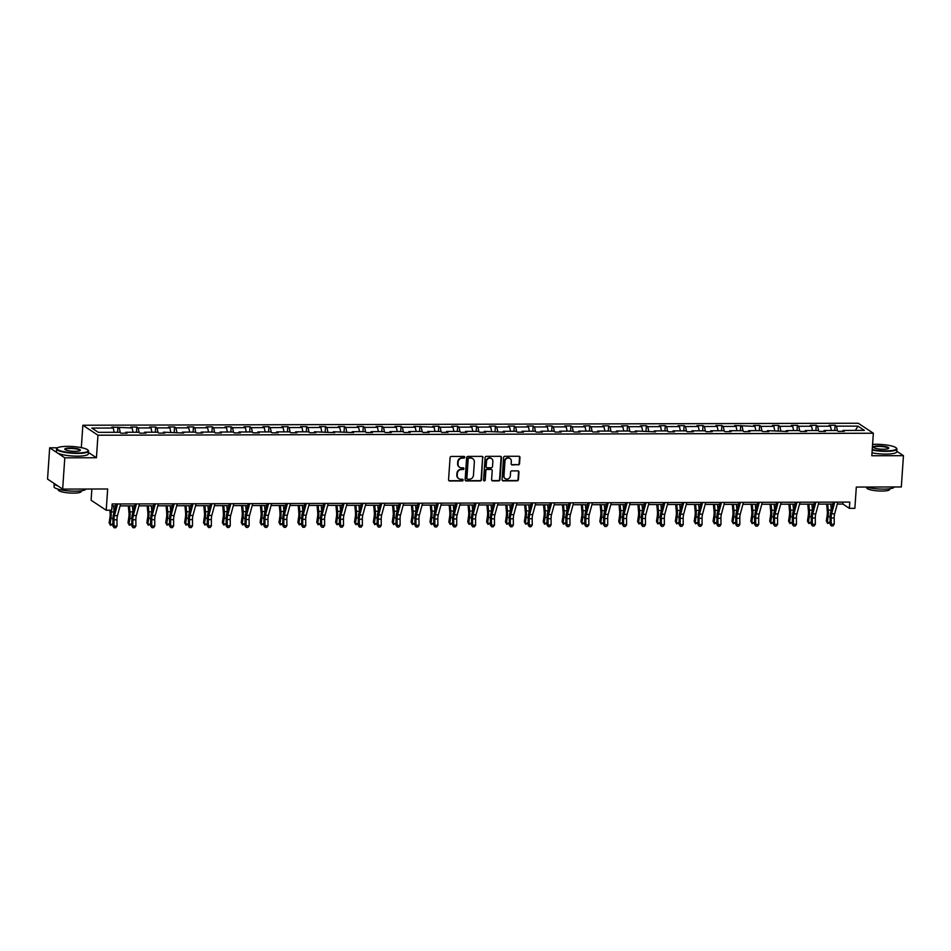 <?xml version="1.0" encoding="UTF-8"?>
<svg xmlns="http://www.w3.org/2000/svg" width="951" height="951" viewBox="0 0 951 951"><rect width="100%" height="100%" fill="white"/><g stroke="black" fill="none" stroke-linecap="round" stroke-linejoin="round"><path stroke-width="1.43" d="M464.73 457.265A0.88 0.808 123.5 0 0 463.957 456.409L451.345 456.444A1.26 1.165 123.5 0 0 450.073 457.669L448.563 479.768A1.26 1.165 123.5 0 0 449.668 480.992L462.281 480.968A0.88 0.808 123.5 0 0 462.828 479.375A0.88 0.808 123.5 0 0 462.4 479.245L460.771 479.245A4.018 3.709 123.5 0 1 457.241 475.334L457.36 473.491A4.018 3.709 123.5 0 1 461.425 469.544L463.066 469.544A0.88 0.808 123.5 0 0 463.613 467.951A0.88 0.808 123.5 0 0 463.185 467.821L461.544 467.833A4.018 3.709 123.5 0 1 458.013 463.91L458.144 462.067A4.018 3.709 123.5 0 1 462.21 458.132L463.838 458.12A0.88 0.808 123.5 0 0 464.73 457.265M459.392 467.107A4.018 3.709 123.5 0 1 457.609 463.636L457.728 461.794A4.018 3.709 123.5 0 1 461.806 457.859L463.434 457.859A0.88 0.808 123.5 0 0 464.159 456.432M448.872 480.659A1.26 1.165 123.5 0 0 449.264 480.719L461.877 480.695A0.88 0.808 123.5 0 0 462.602 479.268M458.62 478.531A4.018 3.709 123.5 0 1 456.825 475.06L456.955 473.218A4.018 3.709 123.5 0 1 461.021 469.283L462.65 469.271A0.88 0.808 123.5 0 0 463.375 467.844M62.659 489.099L47.55 479.09L49.678 447.814L64.787 457.823L62.659 489.099L107.665 488.98L106.215 510.247L111.719 510.223L112.147 503.971L849.79 502.092L849.362 508.345L854.866 508.333L856.316 487.067L901.322 486.948L903.45 455.672L896.769 451.25M518.259 464.92A1.26 1.165 123.5 0 0 519.531 463.696L519.959 457.49A1.26 1.165 123.5 0 0 518.854 456.266L504.838 456.302A1.26 1.165 123.5 0 0 503.566 457.538L502.057 479.637A1.26 1.165 123.5 0 0 503.162 480.861L517.178 480.826A1.26 1.165 123.5 0 0 518.45 479.589L518.961 472.1A1.26 1.165 123.5 0 0 517.855 470.876L511.864 470.888A1.26 1.165 123.5 0 0 510.592 472.124L510.33 475.833A3.364 3.103 123.5 0 1 505.302 478.65A3.364 3.103 123.5 0 1 503.982 475.857L504.969 461.306A3.364 3.103 123.5 0 1 510.009 458.489A3.364 3.103 123.5 0 1 511.329 461.283L511.162 463.708A1.26 1.165 123.5 0 0 512.268 464.932L517.855 464.647A1.26 1.165 123.5 0 0 519.127 463.422L519.543 457.217A1.26 1.165 123.5 0 0 519.246 456.337M64.787 457.823L96.431 457.74L97.965 435.225L873.351 433.24L871.817 455.755L903.45 455.672M483.025 457.586A1.26 1.165 123.5 0 0 481.919 456.361L467.904 456.397A1.26 1.165 123.5 0 0 466.632 457.633L465.134 479.732A1.26 1.165 123.5 0 0 466.228 480.956L480.243 480.921A1.26 1.165 123.5 0 0 481.515 479.684L482.621 457.312A1.26 1.165 123.5 0 0 482.312 456.432M486.377 456.349L500.381 456.314A1.26 1.165 123.5 0 1 501.486 457.538L499.988 479.637A1.26 1.165 123.5 0 1 498.716 480.873L492.713 480.885A1.26 1.165 123.5 0 1 491.608 479.661L492.226 470.697A1.26 1.165 123.5 0 0 491.12 469.473L487.138 469.485A1.26 1.165 123.5 0 0 485.866 470.709L485.236 480.041A0.88 0.808 123.5 0 1 483.916 480.778A0.88 0.808 123.5 0 1 483.572 480.053L485.105 457.586A1.26 1.165 123.5 0 1 486.377 456.349M842.491 431.35L842.943 430.446L844.31 431.35L838.271 431.362L836.904 430.458L824.077 430.494L825.444 431.397L819.393 431.409L818.026 430.506L805.2 430.541L806.567 431.445L800.516 431.457L799.149 430.553L786.322 430.589L787.69 431.492L767.457 430.637L768.824 431.54L762.773 431.564L761.406 430.648L748.58 430.684L749.947 431.588L743.896 431.611L742.529 430.696L729.702 430.732L731.069 431.635L725.031 431.659L723.652 430.744L710.837 430.779L712.204 431.683L706.153 431.706L704.786 430.803L691.959 430.827L693.327 431.73L687.276 431.754L685.909 430.851L673.082 430.874L674.449 431.79L668.41 431.802L667.031 430.898L654.217 430.922L655.584 431.837L635.339 430.969L636.706 431.885L630.656 431.897L629.289 430.993L616.462 431.029L617.829 431.932L611.778 431.944L610.411 431.041L597.597 431.076L598.964 431.98L592.913 431.992L591.546 431.088L578.719 431.124L580.086 432.027L574.035 432.039L572.668 431.136L559.842 431.172L561.209 432.075L555.158 432.087L553.791 431.183L540.976 431.219L542.343 432.123L536.293 432.134L534.926 431.231L522.099 431.267L523.466 432.17L517.415 432.182L516.048 431.279L503.222 431.314L504.589 432.218L484.356 431.362L485.723 432.265L479.673 432.277L478.305 431.374L465.479 431.409L466.846 432.313L460.795 432.336L459.428 431.421L446.601 431.457L447.969 432.36L441.918 432.384L440.551 431.469L427.736 431.504L429.103 432.408L423.052 432.432L421.685 431.516L408.859 431.552L410.226 432.455L404.175 432.479L402.808 431.564L389.981 431.599L391.348 432.503L385.298 432.527L383.931 431.623L371.116 431.647L372.483 432.562L366.432 432.574L365.065 431.671L352.239 431.695L353.606 432.61L333.361 431.742L334.728 432.657L314.496 431.79L315.863 432.705L309.812 432.717L308.445 431.813L295.618 431.849L296.985 432.753L290.935 432.764L289.568 431.861L276.741 431.897L278.108 432.8L272.057 432.812L270.69 431.909L257.864 431.944L259.243 432.848L253.192 432.86L251.825 431.956L238.998 431.992L240.365 432.895L234.315 432.907L232.947 432.004L220.121 432.039L221.488 432.943L215.437 432.955L214.07 432.051L201.243 432.087L202.622 432.99L196.572 433.002L195.205 432.099L182.378 432.134L183.745 433.038L163.501 432.182L164.868 433.085L158.817 433.097L157.45 432.194L144.623 432.23L145.99 433.133L139.952 433.157L138.584 432.241L125.758 432.277L127.125 433.18L121.074 433.204L119.707 432.289L98.286 432.348L91.843 428.081L113.252 428.021L111.885 427.118L132.13 427.974L130.762 427.07L136.813 427.047L138.18 427.962L151.007 427.926L149.628 427.023L155.679 426.999L157.046 427.914L169.872 427.879L168.505 426.975L174.556 426.951L175.923 427.867L188.75 427.831L187.383 426.928L193.433 426.904L194.8 427.807L207.627 427.784L206.248 426.88L212.299 426.856L213.666 427.76L226.493 427.736L225.125 426.821L231.176 426.809L232.543 427.712L245.37 427.688L244.003 426.773L250.054 426.761L251.421 427.665L264.247 427.641L262.88 426.726L268.919 426.714L270.286 427.617L283.113 427.581L281.746 426.678L287.796 426.666L289.163 427.57L301.99 427.534L300.623 426.63L306.674 426.619L308.041 427.522L320.867 427.486L319.5 426.583L325.539 426.571L326.906 427.475L339.733 427.439L338.366 426.535L344.417 426.524L345.784 427.427L358.61 427.391L357.243 426.488L363.294 426.476L364.661 427.379L377.488 427.344L376.12 426.44L382.159 426.428L383.526 427.332L396.353 427.296L394.986 426.393L401.037 426.381L402.404 427.284L415.23 427.249L413.863 426.345L434.108 427.201L432.741 426.298L438.78 426.274L440.158 427.189L452.973 427.154L451.606 426.25L457.657 426.226L459.024 427.142L471.851 427.106L470.483 426.203L476.534 426.179L477.901 427.094L490.728 427.058L489.361 426.155L495.4 426.131L496.779 427.047L509.593 427.011L508.226 426.107L514.277 426.084L515.644 426.987L528.471 426.963L527.104 426.048L533.154 426.036L534.521 426.94L547.348 426.916L545.981 426L552.032 425.989L553.399 426.892L566.214 426.868L564.846 425.953L570.897 425.941L572.264 426.844L585.091 426.821L583.724 425.905L589.775 425.893L591.142 426.797L603.968 426.761L602.601 425.858L608.652 425.846L610.019 426.749L622.834 426.714L621.467 425.81L627.517 425.798L628.884 426.702L641.711 426.666L640.344 425.763L646.395 425.751L647.762 426.654L660.588 426.619L659.221 425.715L665.272 425.703L666.639 426.607L679.454 426.571L678.087 425.668L684.138 425.656L685.505 426.559L698.331 426.524L696.964 425.62L703.015 425.608L704.382 426.512L717.209 426.476L715.841 425.572L721.892 425.561L723.259 426.464L736.074 426.428L734.707 425.525L754.951 426.381L753.584 425.477L759.635 425.454L761.002 426.369L773.829 426.333L772.462 425.43L778.512 425.406L779.879 426.321L792.694 426.286L791.327 425.382L797.378 425.359L798.745 426.274L811.572 426.238L810.204 425.335L816.255 425.311L817.622 426.214L830.449 426.191L829.082 425.287L835.133 425.263L836.5 426.167L857.909 426.119L864.364 430.387L842.943 430.446M97.965 435.225L82.856 425.228L858.242 423.243L873.351 433.24M831.352 430.47L830.449 426.191M818.621 430.898L817.622 426.214M823.614 431.397L824.077 430.494M812.487 430.518L811.572 426.238M799.743 430.946L798.745 426.274M804.736 431.457L805.2 430.541M793.61 430.565L792.694 426.286M780.866 430.993L779.879 426.321M785.871 431.504L786.322 430.589M774.732 430.613L773.829 426.333M762.001 431.041L761.002 426.369M766.993 431.552L767.457 430.637M755.867 430.672L754.951 426.381M743.123 431.088L742.125 426.417M748.116 431.599L748.58 430.684M736.989 430.72L736.074 426.428M724.246 431.136L723.259 426.464M729.251 431.647L729.702 430.732M718.112 430.767L717.209 426.476M705.38 431.183L704.382 426.512M710.373 431.695L710.837 430.779M699.247 430.815L698.331 426.524M686.503 431.243L685.505 426.559M691.496 431.742L691.959 430.827M680.369 430.862L679.454 426.571M667.626 431.29L666.639 426.607M672.63 431.79L673.082 430.874M661.492 430.91L660.588 426.619M648.76 431.338L647.762 426.654M653.753 431.837L654.217 430.922M642.626 430.958L641.711 426.666M629.883 431.385L628.884 426.702M634.876 431.885L635.339 430.969M623.749 431.005L622.834 426.714M611.006 431.433L610.019 426.749M616.01 431.932L616.462 431.029M604.872 431.053L603.968 426.761M592.14 431.481L591.142 426.797M597.133 431.98L597.597 431.076M586.006 431.1L585.091 426.821M573.263 431.528L572.264 426.844M578.256 432.027L578.719 431.124M567.129 431.148L566.214 426.868M554.385 431.576L553.399 426.892M559.39 432.075L559.842 431.172M548.251 431.195L547.348 426.916M535.508 431.623L534.521 426.94M540.513 432.123L540.976 431.219M529.386 431.243L528.471 426.963M516.643 431.671L515.644 426.987M521.635 432.17L522.099 431.267M510.509 431.29L509.593 427.011M497.765 431.718L496.779 427.047M502.77 432.218L503.222 431.314M491.631 431.338L490.728 427.058M478.888 431.766L477.901 427.094M483.893 432.277L484.356 431.362M472.766 431.385L471.851 427.106M460.022 431.813L459.024 427.142M465.015 432.325L465.479 431.409M453.889 431.445L452.973 427.154M441.145 431.861L440.158 427.189M446.15 432.372L446.601 431.457M435.011 431.492L434.108 427.201M422.268 431.909L421.281 427.237M427.272 432.42L427.736 431.504M416.146 431.54L415.23 427.249M403.402 431.956L402.404 427.284M408.395 432.467L408.859 431.552M397.268 431.588L396.353 427.296M384.525 432.016L383.526 427.332M389.53 432.515L389.981 431.599M378.391 431.635L377.488 427.344M365.648 432.063L364.661 427.379M370.652 432.562L371.116 431.647M359.526 431.683L358.61 427.391M346.782 432.111L345.784 427.427M351.775 432.61L352.239 431.695M340.648 431.73L339.733 427.439M327.905 432.158L326.906 427.475M332.909 432.657L333.361 431.742M321.771 431.778L320.867 427.486M309.027 432.206L308.041 427.522M314.032 432.705L314.496 431.79M302.894 431.825L301.99 427.534M290.162 432.253L289.163 427.57M295.155 432.753L295.618 431.849M284.028 431.873L283.113 427.581M271.285 432.301L270.286 427.617M276.289 432.8L276.741 431.897M265.151 431.92L264.247 427.641M252.407 432.348L251.421 427.665M257.412 432.848L257.864 431.944M246.273 431.968L245.37 427.688M233.542 432.396L232.543 427.712M238.535 432.895L238.998 431.992M227.408 432.016L226.493 427.736M214.664 432.443L213.666 427.76M219.669 432.943L220.121 432.039M208.531 432.063L207.627 427.784M195.787 432.491L194.8 427.807M200.792 432.99L201.243 432.087M189.653 432.111L188.75 427.831M176.922 432.539L175.923 427.867M181.914 433.05L182.378 432.134M170.788 432.158L169.872 427.879M158.044 432.586L157.046 427.914M163.049 433.097L163.501 432.182M151.91 432.206L151.007 427.926M139.167 432.634L138.18 427.962M144.172 433.145L144.623 432.23M133.033 432.265L132.13 427.974M120.302 432.681L119.303 428.009M125.294 433.192L125.758 432.277M114.168 432.313L113.252 428.021M91.867 489.016L91.106 500.238L106.215 510.247M57.619 447.802L49.678 447.814M81.322 447.636L82.856 425.228M837.272 504.066L842.883 504.054L849.362 508.345M112.016 505.92L115.701 505.92M120.088 505.908L134.578 505.873M138.953 505.861L153.444 505.825M157.83 505.813L172.321 505.766M176.708 505.766L191.199 505.718M195.573 505.706L210.064 505.67M214.451 505.659L228.941 505.623M233.328 505.611L247.819 505.575M252.205 505.563L266.684 505.528M271.071 505.516L285.562 505.48M289.948 505.468L304.439 505.433M308.825 505.421L323.304 505.385M327.691 505.373L342.182 505.338M346.568 505.326L361.059 505.29M365.446 505.278L379.925 505.243M384.311 505.231L398.802 505.195M403.188 505.183L417.679 505.147M422.066 505.136L436.557 505.1M440.931 505.088L455.422 505.052M459.808 505.04L474.299 504.993M478.686 504.993L493.177 504.945M497.551 504.933L512.042 504.898M516.429 504.886L530.92 504.85M535.306 504.838L549.797 504.803M554.171 504.791L568.662 504.755M573.049 504.743L587.54 504.708M591.926 504.696L606.417 504.66M610.792 504.648L625.283 504.612M629.669 504.601L644.16 504.565M648.546 504.553L663.037 504.517M667.412 504.505L681.903 504.47M686.289 504.458L700.78 504.422M705.167 504.41L719.657 504.375M724.032 504.363L738.523 504.327M742.909 504.315L757.4 504.28M761.787 504.268L776.278 504.232M780.652 504.22L795.143 504.173M799.529 504.173L814.02 504.125M818.407 504.113L832.898 504.078M843.014 502.104L842.883 504.054M837.486 430.851L836.5 426.167M857.909 426.119L855.413 430.411M117.579 432.301L117.936 427.106M136.457 432.253L136.813 427.047M155.334 432.206L155.679 426.999M174.199 432.158L174.556 426.951M193.077 432.111L193.433 426.904M211.954 432.063L212.299 426.856M230.82 432.004L231.176 426.809M249.697 431.956L250.054 426.761M268.574 431.909L268.919 426.714M287.44 431.861L287.796 426.666M306.317 431.813L306.674 426.619M325.194 431.766L325.539 426.571M344.06 431.718L344.417 426.524M362.937 431.671L363.294 426.476M381.815 431.623L382.159 426.428M400.68 431.576L401.037 426.381M419.557 431.528L419.914 426.333M438.435 431.481L438.78 426.274M457.3 431.433L457.657 426.226M476.178 431.385L476.534 426.179M495.055 431.338L495.4 426.131M513.92 431.29L514.277 426.084M532.798 431.243L533.154 426.036M551.675 431.183L552.032 425.989M570.541 431.136L570.897 425.941M589.418 431.088L589.775 425.893M608.295 431.041L608.652 425.846M627.161 430.993L627.517 425.798M646.038 430.946L646.395 425.751M664.915 430.898L665.272 425.703M683.781 430.851L684.138 425.656M702.658 430.803L703.015 425.608M721.536 430.755L721.892 425.561M740.401 430.708L740.758 425.513M759.278 430.66L759.635 425.454M778.156 430.613L778.512 425.406M797.021 430.565L797.378 425.359M815.899 430.518L816.255 425.311M834.776 430.47L835.133 425.263M96.431 457.74L88.419 452.438M465.431 480.612A1.26 1.165 123.5 0 0 465.824 480.683L479.839 480.647A1.26 1.165 123.5 0 0 481.111 479.411L482.621 457.312M469.093 458.109A0.88 0.808 123.5 0 0 468.201 458.976L466.882 478.377A0.88 0.808 123.5 0 0 467.654 479.233L469.378 479.221A4.018 3.709 123.5 0 0 473.443 475.286L474.347 462.031A4.018 3.709 123.5 0 0 470.816 458.109L468.688 457.847A0.88 0.808 123.5 0 0 467.797 458.703L468.201 458.976M467.048 478.935A0.88 0.808 123.5 0 1 466.477 478.103L467.797 458.703M472.564 458.56A4.018 3.709 123.5 0 0 470.412 457.835L470.816 458.109M468.688 457.847L470.412 457.835M491.917 480.54A1.26 1.165 123.5 0 0 492.309 480.612L498.3 480.6A1.26 1.165 123.5 0 0 499.572 479.363L501.082 457.265A1.26 1.165 123.5 0 0 500.773 456.385M491.512 469.544A1.26 1.165 123.5 0 0 490.716 469.2L486.734 469.212A1.26 1.165 123.5 0 0 485.462 470.448L485.236 480.041M483.738 480.612A0.88 0.808 123.5 0 0 484.82 479.78M492.856 461.401A3.364 3.103 123.5 0 0 488.327 458.537A3.364 3.103 123.5 0 0 486.508 461.413L486.151 466.537A1.26 1.165 123.5 0 0 487.257 467.761L491.239 467.749A1.26 1.165 123.5 0 0 492.511 466.525L492.856 461.401M491.322 458.477A3.364 3.103 123.5 0 0 486.092 461.14L486.508 461.413M486.46 467.428A1.26 1.165 123.5 0 1 485.747 466.263L486.092 461.14M511.472 464.599A1.26 1.165 123.5 0 0 511.852 464.67L517.855 464.647M509.795 458.37A3.364 3.103 123.5 0 0 504.565 461.033L504.969 461.306M505.1 478.508A3.364 3.103 123.5 0 1 503.578 475.583L504.565 461.033M502.366 480.517A1.26 1.165 123.5 0 0 502.758 480.588L516.773 480.552A1.26 1.165 123.5 0 0 518.045 479.316L518.557 471.827A1.26 1.165 123.5 0 0 518.247 470.947M109.852 510.235L110.09 512.767A6.395 2.08 89.9 0 1 109.983 517.178L109.127 522.848L110.078 524.203L110.922 518.533A9.593 3.126 -90.1 0 0 111.089 511.923L110.934 510.235M112.943 524.322L110.471 525.309L109.127 522.848M110.471 525.309L110.078 524.203L112.943 524.203M114.108 511.816L113.561 505.92M120.611 503.947L117.46 515.644A6.395 2.08 -90.1 0 0 116.985 519.817L117.021 526.069L114.001 526.069L114.179 527.757L115.808 527.746L114.596 527.746M117.591 503.959L114.429 515.644A6.395 2.08 -90.1 0 0 113.965 519.817L114.001 526.069L112.955 526.105L112.919 519.852A9.593 3.126 89.9 0 1 113.633 513.599L116.224 503.959M112.955 526.105L114.179 527.757M115.808 527.746L117.021 526.069M67.592 446.352A15.608 3.126 3.9 0 0 57.369 447.98A15.608 3.126 3.9 0 0 62.16 451.309A15.608 3.126 3.9 0 0 77.554 452.949A15.608 3.126 3.9 0 0 87.861 450.049A15.608 3.126 3.9 0 0 67.592 446.352M87.861 450.049L88.217 450.441A16.001 3.21 -176.1 0 1 88.502 451.119A16.001 3.21 -176.1 0 1 77.649 453.413A16.001 3.21 -176.1 0 1 56.584 448.943A16.001 3.21 -176.1 0 1 56.965 448.313L57.369 447.98M70.077 448.004A7.81 1.569 -176.1 0 1 77.78 448.824A7.81 1.569 -176.1 0 1 80.169 450.489A7.81 1.569 -176.1 0 1 75.058 451.309A7.81 1.569 -176.1 0 1 64.93 449.454A7.81 1.569 -176.1 0 1 70.077 448.004M79.92 450.655A7.418 1.486 3.9 0 0 79.955 450.536A7.418 1.486 3.9 0 0 70.184 448.456A7.418 1.486 3.9 0 0 65.143 449.526A7.418 1.486 3.9 0 0 65.155 449.657M85.911 489.028A16.001 3.21 -176.1 0 1 75.07 491.18A16.001 3.21 -176.1 0 1 54.017 486.722L54.219 483.595A16.001 3.21 -176.1 0 1 54.231 483.512M57.856 485.913A16.001 3.21 -176.1 0 1 54.219 483.595M81.311 490.811L81.263 491.465A11.519 2.306 -176.1 0 1 73.453 493.117A11.519 2.306 -176.1 0 1 58.284 489.896L58.332 489.242M88.502 451.119L88.324 453.865A16.001 3.21 -176.1 0 1 77.459 456.159A16.001 3.21 -176.1 0 1 56.394 451.689L56.584 448.943M872.233 449.609A15.608 3.126 3.9 0 0 885.963 450.881A15.608 3.126 3.9 0 0 896.282 447.992A15.608 3.126 3.9 0 0 876.002 444.283A15.608 3.126 3.9 0 0 872.59 444.39M896.282 447.992L896.627 448.373A16.001 3.21 -176.1 0 1 896.924 449.05A16.001 3.21 -176.1 0 1 886.07 451.345A16.001 3.21 -176.1 0 1 872.198 450.073M878.498 445.936A7.81 1.569 -176.1 0 1 886.201 446.756A7.81 1.569 -176.1 0 1 888.591 448.432A7.81 1.569 -176.1 0 1 883.479 449.241A7.81 1.569 -176.1 0 1 873.339 447.386A7.81 1.569 -176.1 0 1 878.498 445.936M888.329 448.587A7.418 1.486 3.9 0 0 888.365 448.468A7.418 1.486 3.9 0 0 878.593 446.399A7.418 1.486 3.9 0 0 873.553 447.457A7.418 1.486 3.9 0 0 873.577 447.588M894.32 486.971A16.001 3.21 -176.1 0 1 883.491 489.123A16.001 3.21 -176.1 0 1 866.266 487.043M889.72 488.743L889.684 489.396A11.519 2.306 -176.1 0 1 881.862 491.049A11.519 2.306 -176.1 0 1 866.694 487.827L866.741 487.174M896.924 449.05L896.734 451.796A16.001 3.21 -176.1 0 1 885.88 454.091A16.001 3.21 -176.1 0 1 872.008 452.831M128.326 505.884L128.967 512.72A6.395 2.08 89.9 0 1 128.849 517.13L128.005 522.8L128.956 524.156L129.8 518.485A9.593 3.126 -90.1 0 0 129.966 511.876L129.407 505.884M131.82 524.274L129.348 525.261L128.005 522.8M129.348 525.261L128.956 524.156L131.82 524.144M132.985 511.769L132.439 505.873M147.203 505.837L147.833 512.672A6.395 2.08 89.9 0 1 147.726 517.082L146.87 522.753L147.821 524.108L148.677 518.438A9.593 3.126 -90.1 0 0 148.843 511.816L148.285 505.837M150.686 524.227L148.225 525.202L146.87 522.753M148.225 525.202L147.821 524.108L150.686 524.096M151.851 511.721L151.316 505.825M139.488 503.899L136.338 515.597A6.395 2.08 -90.1 0 0 135.862 519.769L135.898 526.022L132.867 526.022L133.057 527.71L134.685 527.698L133.473 527.698M136.457 503.911L133.306 515.597A6.395 2.08 -90.1 0 0 132.831 519.769L132.867 526.022L131.832 526.058L131.785 519.805A9.593 3.126 89.9 0 1 132.498 513.552L135.101 503.911M131.832 526.058L133.057 527.71M134.685 527.698L135.898 526.022M158.353 503.852L155.203 515.549A6.395 2.08 -90.1 0 0 154.728 519.71L154.763 525.974L151.744 525.974L151.934 527.662L153.563 527.65L152.35 527.65M155.334 503.864L152.184 515.549A6.395 2.08 -90.1 0 0 151.708 519.721L151.744 525.974L150.698 526.01L150.662 519.757A9.593 3.126 89.9 0 1 151.375 513.504L153.979 503.864M150.698 526.01L151.934 527.662M153.563 527.65L154.763 525.974M166.08 505.789L166.71 512.625A6.395 2.08 89.9 0 1 166.603 517.035L165.747 522.705L166.698 524.06L167.542 518.39A9.593 3.126 -90.1 0 0 167.709 511.769L167.162 505.789M169.563 524.179L167.091 525.154L165.747 522.705M167.091 525.154L166.698 524.06L169.563 524.049M170.728 511.674L170.181 505.777M177.231 503.804L174.081 515.501A6.395 2.08 -90.1 0 0 173.605 519.662L173.641 525.927L170.621 525.927L170.8 527.615L172.428 527.603L171.228 527.603M174.211 503.816L171.049 515.501A6.395 2.08 -90.1 0 0 170.586 519.674L170.621 525.927L169.575 525.962L169.54 519.71A9.593 3.126 89.9 0 1 170.253 513.457L172.844 503.816M169.575 525.962L170.8 527.615M172.428 527.603L173.641 525.927M184.946 505.742L185.588 512.577A6.395 2.08 89.9 0 1 185.469 516.987L184.625 522.658L185.576 524.013L186.42 518.343A9.593 3.126 -90.1 0 0 186.586 511.721L186.027 505.742M188.441 524.132L185.968 525.107L184.625 522.658M185.968 525.107L185.576 524.013L188.441 524.001M189.606 511.626L189.059 505.73M196.108 503.757L192.958 515.442A6.395 2.08 -90.1 0 0 192.482 519.615L192.518 525.879L189.487 525.879L189.677 527.567L191.306 527.555L190.093 527.555M193.077 503.768L189.927 515.454A6.395 2.08 -90.1 0 0 189.451 519.626L189.487 525.879L188.453 525.915L188.417 519.662A9.593 3.126 89.9 0 1 189.118 513.409L191.722 503.768M188.453 525.915L189.677 527.567M191.306 527.555L192.518 525.879M203.823 505.694L204.453 512.53A6.395 2.08 89.9 0 1 204.346 516.94L203.502 522.61L204.441 523.965L205.297 518.295A9.593 3.126 -90.1 0 0 205.464 511.674L204.905 505.682M207.306 524.084L204.845 525.059L203.502 522.61M204.845 525.059L204.441 523.965L207.306 523.953M208.471 511.579L207.936 505.682M214.974 503.709L211.823 515.394A6.395 2.08 -90.1 0 0 211.348 519.567L211.384 525.82L208.364 525.832L208.554 527.52L210.183 527.508L208.97 527.508M211.954 503.721L208.804 515.406A6.395 2.08 -90.1 0 0 208.328 519.579L208.364 525.832L207.318 525.867L207.282 519.615A9.593 3.126 89.9 0 1 207.996 513.362L210.599 503.721M207.318 525.867L208.554 527.52M210.183 527.508L211.384 525.82M222.7 505.647L223.33 512.482A6.395 2.08 89.9 0 1 223.223 516.892L222.368 522.563L223.319 523.918L224.163 518.247A9.593 3.126 -90.1 0 0 224.329 511.626L223.782 505.635M226.183 524.025L223.711 525.011L222.368 522.563M223.711 525.011L223.319 523.918L226.183 523.906M227.348 511.531L226.802 505.635M233.851 503.661L230.701 515.347A6.395 2.08 -90.1 0 0 230.225 519.519L230.261 525.772L227.241 525.784L227.42 527.472L229.048 527.448L227.848 527.46M230.831 503.673L227.681 515.359A6.395 2.08 -90.1 0 0 227.206 519.531L227.241 525.784L226.195 525.82L226.16 519.567A9.593 3.126 89.9 0 1 226.873 513.314L229.464 503.673M226.195 525.82L227.42 527.472M229.048 527.448L230.261 525.772M241.578 505.599L242.208 512.434A6.395 2.08 89.9 0 1 242.089 516.845L241.245 522.515L242.196 523.87L243.04 518.2A9.593 3.126 -90.1 0 0 243.206 511.579L242.66 505.587M245.061 523.977L242.588 524.964L241.245 522.515M242.588 524.964L242.196 523.87L245.061 523.858M246.226 511.483L245.679 505.587M252.728 503.614L249.578 515.299A6.395 2.08 -90.1 0 0 249.103 519.472L249.138 525.725L246.107 525.737L246.297 527.425L247.926 527.401L246.713 527.413M249.697 503.626L246.547 515.311A6.395 2.08 -90.1 0 0 246.071 519.484L246.107 525.737L245.073 525.772L245.037 519.519A9.593 3.126 89.9 0 1 245.738 513.267L248.342 503.626M245.073 525.772L246.297 527.425M247.926 527.401L249.138 525.725M260.443 505.552L261.073 512.387A6.395 2.08 89.9 0 1 260.966 516.797L260.122 522.468L261.061 523.823L261.917 518.152A9.593 3.126 -90.1 0 0 262.084 511.531L261.525 505.54M263.926 523.93L261.466 524.916L260.122 522.468M261.466 524.916L261.061 523.823L263.926 523.811M265.091 511.436L264.556 505.54M271.594 503.566L268.444 515.252A6.395 2.08 -90.1 0 0 267.968 519.424L268.004 525.677L264.984 525.689L265.174 527.377L266.803 527.353L265.591 527.365M268.574 503.578L265.424 515.264A6.395 2.08 -90.1 0 0 264.949 519.436L264.984 525.689L263.938 525.725L263.902 519.472A9.593 3.126 89.9 0 1 264.616 513.207L267.219 503.578M263.938 525.725L265.174 527.377M266.803 527.353L268.004 525.677M279.321 505.492L279.951 512.339A6.395 2.08 89.9 0 1 279.844 516.75L278.988 522.42L279.939 523.775L280.783 518.105A9.593 3.126 -90.1 0 0 280.949 511.483L280.402 505.492M282.804 523.882L280.331 524.869L278.988 522.42M280.331 524.869L279.939 523.775L282.804 523.763M283.969 511.388L283.422 505.492M290.471 503.519L287.321 515.204A6.395 2.08 -90.1 0 0 286.845 519.377L286.881 525.63L283.862 525.641L284.04 527.33L285.669 527.306L284.468 527.318M287.452 503.531L284.301 515.216A6.395 2.08 -90.1 0 0 283.826 519.389L283.862 525.641L282.816 525.677L282.78 519.424A9.593 3.126 89.9 0 1 283.493 513.16L286.085 503.531M282.816 525.677L284.04 527.33M285.669 527.306L286.881 525.63M298.198 505.445L298.828 512.292A6.395 2.08 89.9 0 1 298.709 516.702L297.865 522.372L298.816 523.728L299.66 518.057A9.593 3.126 -90.1 0 0 299.827 511.436L299.28 505.445M301.681 523.835L299.208 524.821L297.865 522.372M299.208 524.821L298.816 523.728L301.681 523.716M302.846 511.341L302.299 505.445M309.348 503.471L306.198 515.157A6.395 2.08 -90.1 0 0 305.723 519.329L305.758 525.582L302.727 525.594L302.917 527.282L304.546 527.258L303.333 527.258M306.317 503.483L303.167 515.169A6.395 2.08 -90.1 0 0 302.691 519.341L302.727 525.594L301.693 525.63L301.657 519.377A9.593 3.126 89.9 0 1 302.359 513.112L304.962 503.483M301.693 525.63L302.917 527.282M304.546 527.258L305.758 525.582M317.063 505.397L317.693 512.244A6.395 2.08 89.9 0 1 317.586 516.655L316.742 522.325L317.682 523.668L318.537 518.01A9.593 3.126 -90.1 0 0 318.704 511.388L318.145 505.397M320.546 523.787L318.086 524.774L316.742 522.325M318.086 524.774L317.682 523.668L320.546 523.668M321.711 511.293L321.176 505.385M328.226 503.424L325.064 515.109A6.395 2.08 -90.1 0 0 324.588 519.282L324.636 525.534L321.604 525.546L321.795 527.234L323.423 527.211L322.211 527.211M325.194 503.424L322.044 515.121A6.395 2.08 -90.1 0 0 321.569 519.294L321.604 525.546L320.558 525.582L320.523 519.329A9.593 3.126 89.9 0 1 321.236 513.065L323.839 503.436M320.558 525.582L321.795 527.234M323.423 527.211L324.636 525.534M335.941 505.35L336.571 512.197A6.395 2.08 89.9 0 1 336.464 516.607L335.608 522.277L336.559 523.621L337.403 517.962A9.593 3.126 -90.1 0 0 337.569 511.341L337.023 505.35M339.424 523.739L336.951 524.726L335.608 522.277M336.951 524.726L336.559 523.621L339.424 523.621M340.589 511.246L340.042 505.338M347.091 503.376L343.941 515.062A6.395 2.08 -90.1 0 0 343.466 519.234L343.501 525.487L340.482 525.499L340.672 527.187L342.289 527.163L341.088 527.163M344.072 503.376L340.922 515.073A6.395 2.08 -90.1 0 0 340.446 519.246L340.482 525.499L339.436 525.534L339.4 519.282A9.593 3.126 89.9 0 1 340.113 513.017L342.705 503.388M339.436 525.534L340.672 527.187M342.289 527.163L343.501 525.487M354.818 505.302L355.448 512.149A6.395 2.08 89.9 0 1 355.329 516.559L354.485 522.218L355.436 523.573L356.28 517.915A9.593 3.126 -90.1 0 0 356.447 511.293L355.9 505.302M358.301 523.692L355.829 524.679L354.485 522.218M355.829 524.679L355.436 523.573L358.301 523.573M359.466 511.198L358.919 505.29M365.969 503.329L362.818 515.014A6.395 2.08 -90.1 0 0 362.343 519.187L362.379 525.439L359.347 525.451L359.537 527.139L361.166 527.116L359.954 527.116M362.937 503.329L359.787 515.026A6.395 2.08 -90.1 0 0 359.312 519.187L359.347 525.451L358.313 525.487L358.277 519.222A9.593 3.126 89.9 0 1 358.979 512.969L361.582 503.341M358.313 525.487L359.537 527.139M361.166 527.116L362.379 525.439M373.684 505.254L374.314 512.09A6.395 2.08 89.9 0 1 374.207 516.512L373.363 522.17L374.302 523.525L375.158 517.867A9.593 3.126 -90.1 0 0 375.324 511.246L374.765 505.254M377.167 523.644L374.706 524.631L373.363 522.17M374.706 524.631L374.302 523.525L377.167 523.525M378.343 511.151L377.797 505.243M384.846 503.281L381.684 514.966A6.395 2.08 -90.1 0 0 381.208 519.139L381.256 525.392L378.225 525.404L378.415 527.08L380.043 527.068L378.831 527.068M381.815 503.281L378.664 514.978A6.395 2.08 -90.1 0 0 378.189 519.139L378.225 525.404L377.178 525.439L377.143 519.175A9.593 3.126 89.9 0 1 377.856 512.922L380.459 503.293M377.178 525.439L378.415 527.08M380.043 527.068L381.256 525.392M392.561 505.207L393.191 512.042A6.395 2.08 89.9 0 1 393.084 516.464L392.228 522.123L393.179 523.478L394.023 517.808A9.593 3.126 -90.1 0 0 394.19 511.198L393.643 505.207M396.044 523.597L393.571 524.583L392.228 522.123M393.571 524.583L393.179 523.478L396.044 523.478M397.209 511.091L396.662 505.195M403.711 503.234L400.561 514.919A6.395 2.08 -90.1 0 0 400.086 519.091L400.121 525.344L397.102 525.356L397.292 527.032L398.909 527.02L397.708 527.02M400.692 503.234L397.542 514.919A6.395 2.08 -90.1 0 0 397.066 519.091L397.102 525.356L396.056 525.392L396.02 519.127A9.593 3.126 89.9 0 1 396.733 512.874L399.325 503.245M396.056 525.392L397.292 527.032M398.909 527.02L400.121 525.344M411.438 505.159L412.068 511.995A6.395 2.08 89.9 0 1 411.949 516.417L411.105 522.075L412.056 523.43L412.9 517.76A9.593 3.126 -90.1 0 0 413.067 511.151L412.52 505.159M414.921 523.549L412.449 524.536L411.105 522.075M412.449 524.536L412.056 523.43L414.921 523.43M416.086 511.044L415.539 505.147M422.589 503.186L419.439 514.871A6.395 2.08 -90.1 0 0 418.963 519.044L418.999 525.297L415.967 525.297L416.158 526.985L417.786 526.973L416.574 526.973M419.557 503.186L416.407 514.871A6.395 2.08 -90.1 0 0 415.932 519.044L415.967 525.297L414.933 525.332L414.898 519.08A9.593 3.126 89.9 0 1 415.611 512.827L418.202 503.186M414.933 525.332L416.158 526.985M417.786 526.973L418.999 525.297M430.304 505.112L430.934 511.947A6.395 2.08 89.9 0 1 430.827 516.357L429.983 522.028L430.922 523.383L431.778 517.713A9.593 3.126 -90.1 0 0 431.944 511.103L431.385 505.112M433.799 523.502L431.326 524.488L429.983 522.028M431.326 524.488L430.922 523.383L433.787 523.383M434.964 510.996L434.417 505.1M441.466 503.127L438.304 514.824A6.395 2.08 -90.1 0 0 437.829 518.996L437.876 525.249L434.845 525.249L435.035 526.937L436.664 526.925L435.451 526.925M438.435 503.138L435.285 514.824A6.395 2.08 -90.1 0 0 434.809 518.996L434.845 525.249L433.799 525.285L433.763 519.032A9.593 3.126 89.9 0 1 434.476 512.779L437.08 503.138M433.799 525.285L435.035 526.937M436.664 526.925L437.876 525.249M449.181 505.064L449.811 511.9A6.395 2.08 89.9 0 1 449.704 516.31L448.848 521.98L449.799 523.335L450.655 517.665A9.593 3.126 -90.1 0 0 450.81 511.056L450.263 505.064M452.664 523.454L450.192 524.441L448.848 521.98M450.192 524.441L449.799 523.335L452.664 523.323M453.829 510.949L453.282 505.052M460.332 503.079L457.181 514.776A6.395 2.08 -90.1 0 0 456.706 518.949L456.742 525.202L453.722 525.202L453.912 526.89L455.529 526.878L454.328 526.878M457.312 503.091L454.162 514.776A6.395 2.08 -90.1 0 0 453.686 518.949L453.722 525.202L452.676 525.237L452.64 518.984A9.593 3.126 89.9 0 1 453.354 512.732L455.945 503.091M452.676 525.237L453.912 526.89M455.529 526.878L456.742 525.202M468.058 505.017L468.688 511.852A6.395 2.08 89.9 0 1 468.57 516.262L467.726 521.933L468.677 523.288L469.521 517.617A9.593 3.126 -90.1 0 0 469.687 510.996L469.14 505.017M471.541 523.407L469.069 524.381L467.726 521.933M469.069 524.381L468.677 523.288L471.541 523.276M472.706 510.901L472.16 505.005M479.209 503.031L476.059 514.729A6.395 2.08 -90.1 0 0 475.583 518.889L475.619 525.154L472.588 525.154L472.778 526.842L474.406 526.83L473.194 526.83M476.178 503.043L473.027 514.729A6.395 2.08 -90.1 0 0 472.552 518.901L472.588 525.154L471.553 525.19L471.518 518.937A9.593 3.126 89.9 0 1 472.231 512.684L474.822 503.043M471.553 525.19L472.778 526.842M474.406 526.83L475.619 525.154M486.924 504.969L487.554 511.804A6.395 2.08 89.9 0 1 487.447 516.215L486.603 521.885L487.542 523.24L488.398 517.57A9.593 3.126 -90.1 0 0 488.564 510.949L488.006 504.969M490.419 523.359L487.946 524.334L486.603 521.885M487.946 524.334L487.542 523.24L490.407 523.228M491.584 510.853L491.037 504.957M498.086 502.984L494.924 514.681A6.395 2.08 -90.1 0 0 494.449 518.842L494.496 525.107L491.465 525.107L491.655 526.795L493.284 526.783L492.071 526.783M495.055 502.996L491.905 514.681A6.395 2.08 -90.1 0 0 491.429 518.854L491.465 525.107L490.419 525.142L490.383 518.889A9.593 3.126 89.9 0 1 491.096 512.637L493.7 502.996M490.419 525.142L491.655 526.795M493.284 526.783L494.496 525.107M505.801 504.922L506.431 511.757A6.395 2.08 89.9 0 1 506.324 516.167L505.468 521.837L506.419 523.193L507.275 517.522A9.593 3.126 -90.1 0 0 507.43 510.901L506.883 504.91M509.284 523.312L506.812 524.286L505.468 521.837M506.812 524.286L506.419 523.193L509.284 523.181M510.449 510.806L509.902 504.91M516.952 502.936L513.802 514.622A6.395 2.08 -90.1 0 0 513.326 518.794L513.362 525.059L510.342 525.059L510.532 526.747L512.149 526.735L510.949 526.735M513.932 502.948L510.782 514.634A6.395 2.08 -90.1 0 0 510.307 518.806L510.342 525.059L509.296 525.095L509.26 518.842A9.593 3.126 89.9 0 1 509.974 512.589L512.565 502.948M509.296 525.095L510.532 526.747M512.149 526.735L513.362 525.059M524.679 504.874L525.309 511.709A6.395 2.08 89.9 0 1 525.19 516.12L524.346 521.79L525.297 523.145L526.141 517.475A9.593 3.126 -90.1 0 0 526.307 510.853L525.76 504.862M528.162 523.252L525.689 524.239L524.346 521.79M525.689 524.239L525.297 523.145L528.162 523.133M529.327 510.758L528.78 504.862M535.829 502.889L532.679 514.574A6.395 2.08 -90.1 0 0 532.203 518.747L532.239 525L529.22 525.011L529.398 526.699L531.027 526.688L529.814 526.688M532.81 502.901L529.648 514.586A6.395 2.08 -90.1 0 0 529.172 518.759L529.22 525.011L528.174 525.047L528.138 518.794A9.593 3.126 89.9 0 1 528.851 512.541L531.443 502.901M528.174 525.047L529.398 526.699M531.027 526.688L532.239 525M543.544 504.826L544.174 511.662A6.395 2.08 89.9 0 1 544.067 516.072L543.223 521.742L544.162 523.098L545.018 517.427A9.593 3.126 -90.1 0 0 545.185 510.806L544.626 504.815M547.039 523.205L544.566 524.191L543.223 521.742M544.566 524.191L544.162 523.098L547.039 523.086M548.204 510.711L547.657 504.815M554.706 502.841L551.544 514.527A6.395 2.08 -90.1 0 0 551.069 518.699L551.116 524.952L548.085 524.964L548.275 526.652L549.904 526.628L548.691 526.64M551.675 502.853L548.525 514.539A6.395 2.08 -90.1 0 0 548.049 518.711L548.085 524.964L547.039 525L547.003 518.747A9.593 3.126 89.9 0 1 547.717 512.494L550.32 502.853M547.039 525L548.275 526.652M549.904 526.628L551.116 524.952M562.421 504.779L563.051 511.614A6.395 2.08 89.9 0 1 562.944 516.024L562.089 521.695L563.04 523.05L563.895 517.38A9.593 3.126 -90.1 0 0 564.062 510.758L563.503 504.767M565.904 523.157L563.432 524.144L562.089 521.695M563.432 524.144L563.04 523.05L565.904 523.038M567.069 510.663L566.523 504.767M573.572 502.794L570.422 514.479A6.395 2.08 -90.1 0 0 569.946 518.652L569.982 524.904L566.962 524.916L567.153 526.604L568.769 526.581L567.569 526.592M570.552 502.806L567.402 514.491A6.395 2.08 -90.1 0 0 566.927 518.664L566.962 524.916L565.916 524.952L565.881 518.699A9.593 3.126 89.9 0 1 566.594 512.434L569.197 502.806M565.916 524.952L567.153 526.604M568.769 526.581L569.982 524.904M581.299 504.719L581.929 511.567A6.395 2.08 89.9 0 1 581.822 515.977L580.966 521.647L581.917 523.002L582.761 517.332A9.593 3.126 -90.1 0 0 582.927 510.711L582.381 504.719M584.782 523.109L582.309 524.096L580.966 521.647M582.309 524.096L581.917 523.002L584.782 522.991M585.947 510.616L585.4 504.719M592.449 502.746L589.299 514.432A6.395 2.08 -90.1 0 0 588.824 518.604L588.859 524.857L585.84 524.869L586.018 526.557L587.647 526.533L586.434 526.545M589.43 502.758L586.268 514.443A6.395 2.08 -90.1 0 0 585.792 518.616L585.84 524.869L584.794 524.904L584.758 518.652A9.593 3.126 89.9 0 1 585.471 512.387L588.063 502.758M584.794 524.904L586.018 526.557M587.647 526.533L588.859 524.857M600.164 504.672L600.794 511.519A6.395 2.08 89.9 0 1 600.687 515.929L599.843 521.6L600.782 522.955L601.638 517.285A9.593 3.126 -90.1 0 0 601.805 510.663L601.246 504.672M603.659 523.062L601.187 524.049L599.843 521.6M601.187 524.049L600.782 522.955L603.659 522.943M604.824 510.568L604.277 504.672M611.327 502.699L608.164 514.384A6.395 2.08 -90.1 0 0 607.701 518.557L607.737 524.809L604.705 524.821L604.895 526.509L606.524 526.485L605.312 526.497M608.295 502.71L605.145 514.396A6.395 2.08 -90.1 0 0 604.67 518.568L604.705 524.821L603.659 524.857L603.623 518.604A9.593 3.126 89.9 0 1 604.337 512.339L606.94 502.71M603.659 524.857L604.895 526.509M606.524 526.485L607.737 524.809M619.042 504.624L619.672 511.472A6.395 2.08 89.9 0 1 619.565 515.882L618.709 521.552L619.66 522.907L620.516 517.237A9.593 3.126 -90.1 0 0 620.682 510.616L620.123 504.624M622.525 523.014L620.052 524.001L618.709 521.552M620.052 524.001L619.66 522.907L622.525 522.895M623.69 510.521L623.143 504.612M630.192 502.651L627.042 514.336A6.395 2.08 -90.1 0 0 626.566 518.509L626.602 524.762L623.583 524.774L623.773 526.462L625.389 526.438L624.189 526.438M627.173 502.651L624.022 514.348A6.395 2.08 -90.1 0 0 623.547 518.521L623.583 524.774L622.536 524.809L622.501 518.557A9.593 3.126 89.9 0 1 623.214 512.292L625.817 502.663M622.536 524.809L623.773 526.462M625.389 526.438L626.602 524.762M637.919 504.577L638.549 511.424A6.395 2.08 89.9 0 1 638.442 515.834L637.586 521.505L638.537 522.848L639.381 517.189A9.593 3.126 -90.1 0 0 639.548 510.568L639.001 504.577M641.402 522.967L638.929 523.953L637.586 521.505M638.929 523.953L638.537 522.848L641.402 522.848M642.567 510.473L642.02 504.565M649.069 502.603L645.919 514.289A6.395 2.08 -90.1 0 0 645.444 518.461L645.479 524.714L642.46 524.726L642.638 526.414L644.267 526.39L643.054 526.39M646.05 502.603L642.888 514.301A6.395 2.08 -90.1 0 0 642.412 518.473L642.46 524.726L641.414 524.762L641.378 518.509A9.593 3.126 89.9 0 1 642.091 512.244L644.683 502.615M641.414 524.762L642.638 526.414M644.267 526.39L645.479 524.714M656.784 504.529L657.426 511.376A6.395 2.08 89.9 0 1 657.307 515.787L656.463 521.457L657.403 522.8L658.258 517.142A9.593 3.126 -90.1 0 0 658.425 510.521L657.866 504.529M660.279 522.919L657.807 523.906L656.463 521.457M657.807 523.906L657.403 522.8L660.279 522.8M661.444 510.425L660.897 504.517M667.947 502.556L664.785 514.241A6.395 2.08 -90.1 0 0 664.321 518.414L664.357 524.667L661.325 524.679L661.516 526.367L663.144 526.343L661.932 526.343M664.915 502.556L661.765 514.253A6.395 2.08 -90.1 0 0 661.29 518.414L661.325 524.679L660.291 524.714L660.244 518.461A9.593 3.126 89.9 0 1 660.957 512.197L663.56 502.568M660.291 524.714L661.516 526.367M663.144 526.343L664.357 524.667M675.662 504.482L676.292 511.317A6.395 2.08 89.9 0 1 676.185 515.739L675.329 521.398L676.28 522.753L677.136 517.094A9.593 3.126 -90.1 0 0 677.302 510.473L676.743 504.482M679.145 522.872L676.684 523.858L675.329 521.398M676.684 523.858L676.28 522.753L679.145 522.753M680.31 510.378L679.763 504.47M686.812 502.508L683.662 514.194A6.395 2.08 -90.1 0 0 683.187 518.366L683.222 524.619L680.203 524.631L680.393 526.307L682.022 526.295L680.809 526.295M683.793 502.508L680.643 514.206A6.395 2.08 -90.1 0 0 680.167 518.366L680.203 524.631L679.157 524.667L679.121 518.402A9.593 3.126 89.9 0 1 679.834 512.149L682.438 502.52M679.157 524.667L680.393 526.307M682.022 526.295L683.222 524.619M694.539 504.434L695.169 511.269A6.395 2.08 89.9 0 1 695.062 515.692L694.206 521.35L695.157 522.705L696.001 517.035A9.593 3.126 -90.1 0 0 696.168 510.425L695.621 504.434M698.022 522.824L695.55 523.811L694.206 521.35M695.55 523.811L695.157 522.705L698.022 522.705M699.187 510.318L698.64 504.422M705.69 502.461L702.539 514.146A6.395 2.08 -90.1 0 0 702.064 518.319L702.1 524.572L699.08 524.583L699.258 526.26L700.887 526.248L699.674 526.248M702.67 502.461L699.508 514.146A6.395 2.08 -90.1 0 0 699.033 518.319L699.08 524.583L698.034 524.619L697.998 518.354A9.593 3.126 89.9 0 1 698.712 512.102L701.303 502.473M698.034 524.619L699.258 526.26M700.887 526.248L702.1 524.572M713.405 504.387L714.046 511.222A6.395 2.08 89.9 0 1 713.928 515.644L713.084 521.303L714.023 522.658L714.879 516.987A9.593 3.126 -90.1 0 0 715.045 510.378L714.486 504.387M716.899 522.777L714.427 523.763L713.084 521.303M714.427 523.763L714.023 522.658L716.899 522.658M718.064 510.271L717.518 504.375M724.567 502.413L721.405 514.099A6.395 2.08 -90.1 0 0 720.941 518.271L720.977 524.524L717.946 524.536L718.136 526.212L719.764 526.2L718.552 526.2M721.536 502.413L718.385 514.099A6.395 2.08 -90.1 0 0 717.91 518.271L717.946 524.536L716.911 524.572L716.864 518.307A9.593 3.126 89.9 0 1 717.577 512.054L720.18 502.413M716.911 524.572L718.136 526.212M719.764 526.2L720.977 524.524M732.282 504.339L732.912 511.174A6.395 2.08 89.9 0 1 732.805 515.585L731.949 521.255L732.9 522.61L733.756 516.94A9.593 3.126 -90.1 0 0 733.922 510.33L733.364 504.339M735.765 522.729L733.304 523.716L731.949 521.255M733.304 523.716L732.9 522.61L735.765 522.61M736.93 510.223L736.383 504.327M743.432 502.354L740.282 514.051A6.395 2.08 -90.1 0 0 739.807 518.224L739.842 524.476L736.823 524.476L737.013 526.165L738.642 526.153L737.429 526.153M740.413 502.366L737.263 514.051A6.395 2.08 -90.1 0 0 736.787 518.224L736.823 524.476L735.777 524.512L735.741 518.259A9.593 3.126 89.9 0 1 736.454 512.007L739.058 502.366M735.777 524.512L737.013 526.165M738.642 526.153L739.842 524.476M751.159 504.292L751.789 511.127A6.395 2.08 89.9 0 1 751.682 515.537L750.826 521.207L751.777 522.563L752.621 516.892A9.593 3.126 -90.1 0 0 752.788 510.283L752.241 504.292M754.642 522.681L752.17 523.668L750.826 521.207M752.17 523.668L751.777 522.563L754.642 522.551M755.807 510.176L755.26 504.28M762.31 502.306L759.16 514.004A6.395 2.08 -90.1 0 0 758.684 518.176L758.72 524.429L755.7 524.429L755.879 526.117L757.507 526.105L756.295 526.105M759.29 502.318L756.128 514.004A6.395 2.08 -90.1 0 0 755.653 518.176L755.7 524.429L754.654 524.465L754.618 518.212A9.593 3.126 89.9 0 1 755.332 511.959L757.923 502.318M754.654 524.465L755.879 526.117M757.507 526.105L758.72 524.429M770.025 504.244L770.667 511.079A6.395 2.08 89.9 0 1 770.548 515.49L769.704 521.16L770.655 522.515L771.499 516.845A9.593 3.126 -90.1 0 0 771.665 510.223L771.106 504.244M773.52 522.634L771.047 523.609L769.704 521.16M771.047 523.609L770.655 522.515L773.52 522.503M774.685 510.128L774.138 504.232M781.187 502.259L778.037 513.956A6.395 2.08 -90.1 0 0 777.561 518.117L777.597 524.381L774.566 524.381L774.756 526.069L776.385 526.058L775.172 526.058M778.156 502.271L775.006 513.956A6.395 2.08 -90.1 0 0 774.53 518.129L774.566 524.381L773.532 524.417L773.484 518.164A9.593 3.126 89.9 0 1 774.197 511.911L776.801 502.271M773.532 524.417L774.756 526.069M776.385 526.058L777.597 524.381M788.902 504.196L789.532 511.032A6.395 2.08 89.9 0 1 789.425 515.442L788.569 521.112L789.52 522.468L790.376 516.797A9.593 3.126 -90.1 0 0 790.543 510.176L789.984 504.196M792.385 522.586L789.924 523.561L788.569 521.112M789.924 523.561L789.52 522.468L792.385 522.456M793.55 510.081L793.015 504.185M800.053 502.211L796.902 513.909A6.395 2.08 -90.1 0 0 796.427 518.069L796.462 524.334L793.443 524.334L793.633 526.022L795.262 526.01L794.049 526.01M797.033 502.223L793.883 513.909A6.395 2.08 -90.1 0 0 793.407 518.081L793.443 524.334L792.397 524.37L792.361 518.117A9.593 3.126 89.9 0 1 793.075 511.864L795.678 502.223M792.397 524.37L793.633 526.022M795.262 526.01L796.462 524.334M807.779 504.149L808.409 510.984A6.395 2.08 89.9 0 1 808.302 515.394L807.447 521.065L808.398 522.42L809.242 516.75A9.593 3.126 -90.1 0 0 809.408 510.128L808.861 504.149M811.262 522.539L808.79 523.514L807.447 521.065M808.79 523.514L808.398 522.42L811.262 522.408M812.427 510.033L811.881 504.137M818.93 502.164L815.78 513.849A6.395 2.08 -90.1 0 0 815.304 518.022L815.34 524.286L812.32 524.286L812.499 525.974L814.127 525.962L812.915 525.962M815.91 502.176L812.748 513.861A6.395 2.08 -90.1 0 0 812.285 518.033L812.32 524.286L811.274 524.322L811.239 518.069A9.593 3.126 89.9 0 1 811.952 511.816L814.543 502.176M811.274 524.322L812.499 525.974M814.127 525.962L815.34 524.286M826.645 504.101L827.287 510.937A6.395 2.08 89.9 0 1 827.168 515.347L826.324 521.017L827.275 522.372L828.119 516.702A9.593 3.126 -90.1 0 0 828.285 510.081L827.727 504.089M830.14 522.491L827.667 523.466L826.324 521.017M827.667 523.466L827.275 522.372L830.14 522.361M831.305 509.986L830.758 504.089M837.807 502.116L834.657 513.802A6.395 2.08 -90.1 0 0 834.182 517.974L834.217 524.227L831.186 524.239L831.376 525.927L833.005 525.915L831.792 525.915M834.776 502.128L831.626 513.813A6.395 2.08 -90.1 0 0 831.15 517.986L831.186 524.239L830.152 524.274L830.104 518.022A9.593 3.126 89.9 0 1 830.817 511.769L833.421 502.128M830.152 524.274L831.376 525.927M833.005 525.915L834.217 524.227M110.922 518.533L112.943 518.533M111.089 511.923L114.084 511.911M117.46 515.644L114.429 515.644M116.985 519.817L113.965 519.817M129.8 518.485L131.809 518.485M129.966 511.876L132.962 511.864M148.677 518.438L150.686 518.438M148.843 511.816L151.827 511.816M136.338 515.597L133.306 515.597M135.862 519.769L132.831 519.769M155.203 515.549L152.184 515.549M154.728 519.71L151.708 519.721M167.542 518.39L169.563 518.39M167.709 511.769L170.704 511.769M174.081 515.501L171.049 515.501M173.605 519.662L170.586 519.674M186.42 518.343L188.429 518.343M186.586 511.721L189.582 511.721M192.958 515.442L189.927 515.454M192.482 519.615L189.451 519.626M205.297 518.295L207.306 518.295M205.464 511.674L208.447 511.674M211.823 515.394L208.804 515.406M211.348 519.567L208.328 519.579M224.163 518.247L226.183 518.247M224.329 511.626L227.325 511.626M230.701 515.347L227.681 515.359M230.225 519.519L227.206 519.531M243.04 518.2L245.049 518.2M243.206 511.579L246.202 511.579M249.578 515.299L246.547 515.311M249.103 519.472L246.071 519.484M261.917 518.152L263.926 518.14M262.084 511.531L265.067 511.519M268.444 515.252L265.424 515.264M267.968 519.424L264.949 519.436M280.783 518.105L282.804 518.093M280.949 511.483L283.945 511.472M287.321 515.204L284.301 515.216M286.845 519.377L283.826 519.389M299.66 518.057L301.669 518.045M299.827 511.436L302.822 511.424M306.198 515.157L303.167 515.169M305.723 519.329L302.691 519.341M318.537 518.01L320.546 517.998M318.704 511.388L321.688 511.376M325.064 515.109L322.044 515.121M324.588 519.282L321.569 519.294M337.403 517.962L339.424 517.95M337.569 511.341L340.565 511.329M343.941 515.062L340.922 515.073M343.466 519.234L340.446 519.246M356.28 517.915L358.289 517.903M356.447 511.293L359.442 511.281M362.818 515.014L359.787 515.026M362.343 519.187L359.312 519.187M375.158 517.867L377.167 517.855M375.324 511.246L378.308 511.234M381.684 514.966L378.664 514.978M381.208 519.139L378.189 519.139M394.023 517.808L396.044 517.808M394.19 511.198L397.185 511.186M400.561 514.919L397.542 514.919M400.086 519.091L397.066 519.091M412.9 517.76L414.909 517.76M413.067 511.151L416.062 511.139M419.439 514.871L416.407 514.871M418.963 519.044L415.932 519.044M431.778 517.713L433.787 517.713M431.944 511.103L434.928 511.091M438.304 514.824L435.285 514.824M437.829 518.996L434.809 518.996M450.655 517.665L452.664 517.665M450.81 511.056L453.805 511.044M457.181 514.776L454.162 514.776M456.706 518.949L453.686 518.949M469.521 517.617L471.53 517.617M469.687 510.996L472.683 510.996M476.059 514.729L473.027 514.729M475.583 518.889L472.552 518.901M488.398 517.57L490.407 517.57M488.564 510.949L491.56 510.949M494.924 514.681L491.905 514.681M494.449 518.842L491.429 518.854M507.275 517.522L509.284 517.522M507.43 510.901L510.425 510.901M513.802 514.622L510.782 514.634M513.326 518.794L510.307 518.806M526.141 517.475L528.162 517.475M526.307 510.853L529.303 510.853M532.679 514.574L529.648 514.586M532.203 518.747L529.172 518.759M545.018 517.427L547.027 517.427M545.185 510.806L548.18 510.806M551.544 514.527L548.525 514.539M551.069 518.699L548.049 518.711M563.895 517.38L565.904 517.368M564.062 510.758L567.046 510.758M570.422 514.479L567.402 514.491M569.946 518.652L566.927 518.664M582.761 517.332L584.782 517.32M582.927 510.711L585.923 510.699M589.299 514.432L586.268 514.443M588.824 518.604L585.792 518.616M601.638 517.285L603.647 517.273M601.805 510.663L604.8 510.651M608.164 514.384L605.145 514.396M607.701 518.557L604.67 518.568M620.516 517.237L622.525 517.225M620.682 510.616L623.666 510.604M627.042 514.336L624.022 514.348M626.566 518.509L623.547 518.521M639.381 517.189L641.402 517.178M639.548 510.568L642.543 510.556M645.919 514.289L642.888 514.301M645.444 518.461L642.412 518.473M658.258 517.142L660.267 517.13M658.425 510.521L661.42 510.509M664.785 514.241L661.765 514.253M664.321 518.414L661.29 518.414M677.136 517.094L679.145 517.082M677.302 510.473L680.286 510.461M683.662 514.194L680.643 514.206M683.187 518.366L680.167 518.366M696.001 517.035L698.022 517.035M696.168 510.425L699.163 510.414M702.539 514.146L699.508 514.146M702.064 518.319L699.033 518.319M714.879 516.987L716.888 516.987M715.045 510.378L718.041 510.366M721.405 514.099L718.385 514.099M720.941 518.271L717.91 518.271M733.756 516.94L735.765 516.94M733.922 510.33L736.906 510.318M740.282 514.051L737.263 514.051M739.807 518.224L736.787 518.224M752.621 516.892L754.642 516.892M752.788 510.283L755.783 510.271M759.16 514.004L756.128 514.004M758.684 518.176L755.653 518.176M771.499 516.845L773.508 516.845M771.665 510.223L774.661 510.223M778.037 513.956L775.006 513.956M777.561 518.117L774.53 518.129M790.376 516.797L792.385 516.797M790.543 510.176L793.526 510.176M796.902 513.909L793.883 513.909M796.427 518.069L793.407 518.081M809.242 516.75L811.262 516.75M809.408 510.128L812.404 510.128M815.78 513.849L812.748 513.861M815.304 518.022L812.285 518.033M828.119 516.702L830.128 516.702M828.285 510.081L831.281 510.081M834.657 513.802L831.626 513.813M834.182 517.974L831.15 517.986"/></g></svg>
